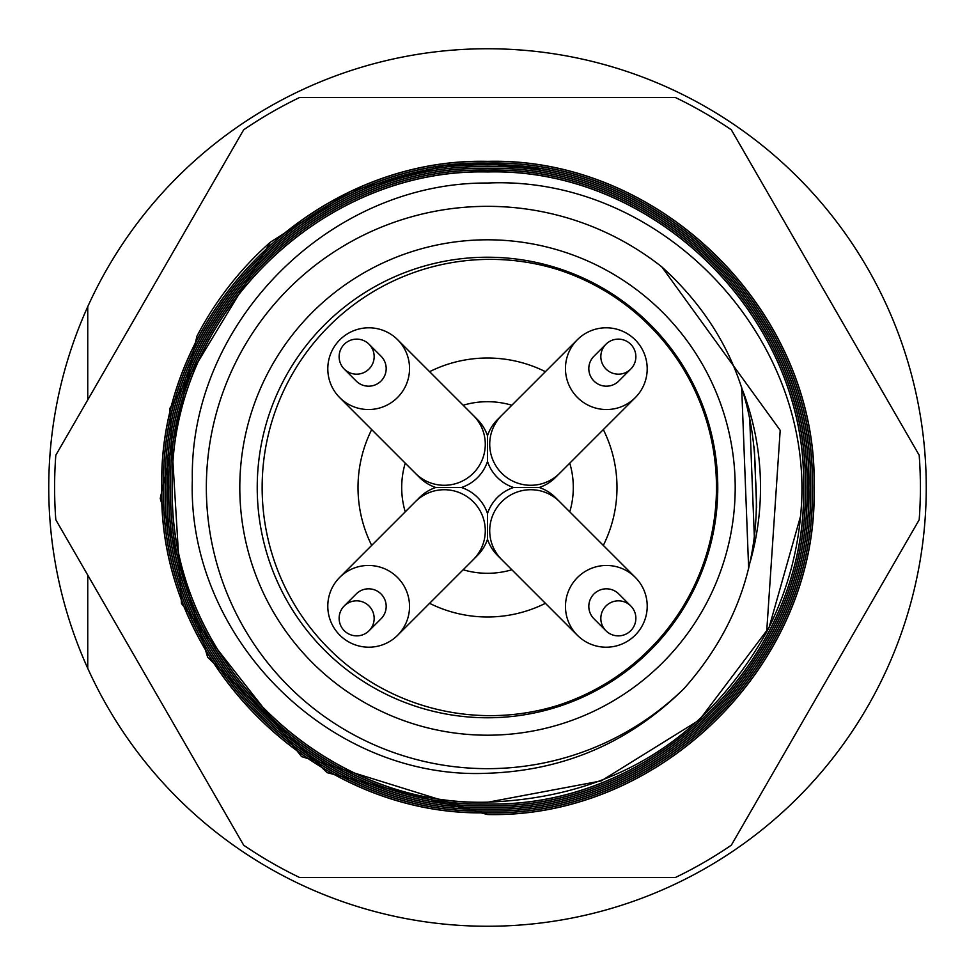 <?xml version="1.0" encoding="UTF-8"?>
<svg xmlns="http://www.w3.org/2000/svg" width="975" height="975" viewBox="0 0 975 975"><rect width="100%" height="100%" fill="white"/><g stroke="black" fill="none" stroke-linecap="round" stroke-linejoin="round"><path stroke-width="1.46" d="M487.5 48.75A438.75 438.75 0 0 1 926.25 487.5A438.75 438.75 0 0 1 87.75 668.338A438.75 438.75 0 0 1 487.5 48.75M87.75 306.662L87.75 399.884M87.75 575.116L87.75 668.338M557.249 269.405A228.979 228.979 0 0 1 557.249 705.595A228.15 228.15 0 0 1 262.141 487.5A228.15 228.15 0 0 1 557.249 269.405M436.91 487.5L461.419 487.5A40.95 40.95 0 0 0 487.5 461.419L487.5 435.801L487.5 461.419A40.95 40.95 0 0 0 513.581 487.5L539.199 487.5L513.581 487.5A40.95 40.95 0 0 0 487.5 513.581L487.5 514.934M397.617 635.286A40.95 40.792 45 0 1 327.795 606.34A40.95 40.792 45 0 1 384.199 568.583A40.95 40.792 45 0 1 397.617 635.286L473.362 559.553A40.95 40.792 45 0 0 473.253 501.747A40.95 40.792 45 0 0 415.447 501.638L419.652 497.433A40.95 40.95 0 0 1 435.801 487.5A40.95 40.95 0 0 0 417.617 499.614M513.581 487.5L539.199 487.5A40.95 40.95 0 0 0 555.348 477.555L559.553 473.362A40.95 40.792 -135 0 1 501.747 473.253A40.95 40.792 -135 0 1 501.638 415.447L497.433 419.652A40.95 40.95 0 0 0 487.5 435.801A40.95 40.95 0 0 0 475.386 417.617M475.386 557.371A40.95 40.95 0 0 0 487.5 539.199A40.95 40.95 0 0 0 497.433 555.348L501.638 559.553A40.95 40.792 -45 0 1 530.595 489.718A40.95 40.792 -45 0 1 559.553 501.638L555.348 497.433A40.95 40.95 0 0 0 539.199 487.5A40.95 40.95 0 0 0 557.371 475.386M473.362 559.553L477.555 555.348A40.95 40.95 0 0 0 487.5 539.199L487.5 513.581L487.5 539.199A40.95 40.95 0 0 0 499.614 557.371M487.5 814.43C662.062 818.537 818.33 662.732 813.991 487.634C818.476 313.219 661.745 156.768 487.5 161.448C313.402 157.353 157.548 312.743 161.887 487.366C157.414 661.318 313.718 817.342 487.5 812.675C661.123 816.77 816.562 661.793 812.236 487.634C816.709 314.157 660.806 158.547 487.5 163.203C314.34 159.12 159.327 313.682 163.642 487.366C159.181 660.38 314.657 815.563 487.5 810.92C660.197 814.99 814.783 660.855 810.481 487.634C814.929 315.096 659.88 160.327 487.5 164.958C315.278 160.899 161.107 314.62 165.384 487.366C160.96 659.441 315.595 813.796 487.5 809.177C659.258 813.223 813.016 659.917 808.738 487.634C813.15 316.034 658.942 162.094 487.5 166.701C316.217 162.667 162.874 315.559 167.139 487.366C162.74 658.503 316.522 812.017 487.5 807.422C658.32 811.444 811.237 658.978 806.983 487.634C811.383 316.972 658.003 163.873 487.5 168.456C317.155 164.446 164.653 316.497 168.894 487.366C164.507 657.564 317.46 810.237 487.5 805.667C657.382 809.664 809.457 658.04 805.228 487.634C809.603 317.899 657.077 165.652 487.5 170.211C318.082 166.213 166.42 317.436 170.649 487.366C166.286 656.626 318.398 808.47 487.5 803.924C656.443 807.897 807.69 657.101 803.485 487.634C807.824 318.837 656.138 167.42 487.5 171.953C319.02 167.993 168.2 318.374 172.392 487.366C168.066 655.688 319.325 806.691 487.5 802.169C612.178 797.489 705.242 740.768 766.667 632.019A314.364 314.364 0 0 0 800.548 516.25L769.068 627.534L699.441 719.952L601.161 780.926L487.5 802.279C319.276 806.8 167.956 655.748 172.283 487.366C168.09 318.313 318.971 167.883 487.5 171.856C656.199 167.31 807.934 318.788 803.583 487.634C807.8 657.15 656.504 808.007 487.5 804.022C318.337 808.568 166.177 656.687 170.54 487.366C166.323 317.375 318.033 166.116 487.5 170.101C657.126 165.543 809.713 317.85 805.338 487.634C809.567 658.088 657.443 809.774 487.5 805.777C317.399 810.347 164.397 657.625 168.785 487.366C164.543 316.436 317.094 164.336 487.5 168.346C658.064 163.763 811.48 316.912 807.093 487.634C811.346 659.027 658.369 811.553 487.5 807.532C316.473 812.126 162.63 658.564 167.042 487.366C162.764 315.498 316.156 162.569 487.5 166.603C659.003 161.984 813.26 315.973 808.836 487.634C813.113 659.965 659.307 813.321 487.5 809.274C315.534 813.893 160.851 659.49 165.287 487.366C160.997 314.559 315.217 160.79 487.5 164.848C659.929 160.217 815.027 315.035 810.591 487.634C814.893 660.904 660.246 815.1 487.5 811.029C314.608 815.673 159.083 660.428 163.532 487.366C159.217 313.621 314.291 159.01 487.5 163.093C660.867 158.438 816.806 314.096 812.346 487.634C816.672 661.842 661.184 816.867 487.5 812.772C313.67 817.452 157.304 661.367 161.789 487.366C157.45 312.683 313.353 157.243 487.5 161.35C661.793 156.67 818.586 313.17 814.088 487.634C818.439 662.781 662.122 818.647 487.5 814.527L327.125 772.663L207.675 657.308L160.229 498.457L196.926 336.217A327.6 327.6 0 0 1 270.428 242.141L169.699 408.647L181.496 603.525L301.567 756.612L487.5 814.43M540.04 169.114L487.5 163.897L448.537 165.579M684.218 688.374A281.153 281.153 0 0 1 206.347 487.5A281.153 281.153 0 0 1 661.854 266.931C723.791 323.164 754.979 393.315 755.43 477.397C761.585 557.493 737.843 627.815 684.218 688.374C629.813 742.341 564.245 770.64 487.5 773.26C329.501 780.597 187.078 637.796 192.331 480.029C189.296 322.335 330.367 181.959 487.5 183.032C663.5 175.025 818.342 340.604 800.548 516.25M750.287 561.478A273 273 0 0 0 742.913 391.097M487.5 239.801A247.699 247.699 0 0 0 239.801 487.5A247.699 247.699 0 0 0 487.5 735.199A247.699 247.699 0 0 0 735.199 487.5A247.699 247.699 0 0 0 487.5 239.801M487.5 257.229A230.271 230.271 0 0 0 257.229 487.5A230.271 230.271 0 0 0 487.5 717.771A230.271 230.271 0 0 0 717.771 487.5A230.271 230.271 0 0 0 487.5 257.229M487.5 877.5L675.395 877.5A432.9 432.9 0 0 0 731.311 845.215L919.193 519.785A432.9 432.9 0 0 0 919.193 455.215L731.311 129.785A432.9 432.9 0 0 0 675.395 97.5L299.605 97.5A432.9 432.9 0 0 0 243.689 129.785L55.807 455.215A432.9 432.9 0 0 0 55.807 519.785L243.689 845.215A432.9 432.9 0 0 0 299.605 877.5L487.5 877.5M442.833 166.225L353.681 190.308M348.367 192.648L270.428 242.141M766.667 632.019L780.195 430.328L661.854 266.931M754.272 447.062L756.624 507.707M749.653 416.788L754.382 538.127M741.658 387.233L748.654 568.437M429.597 371.682A129.48 129.48 0 0 1 545.403 371.682M603.318 429.597A129.48 129.48 0 0 1 603.318 545.403M545.403 603.318A129.48 129.48 0 0 1 429.597 603.318M463.137 405.234A85.8 85.8 0 0 1 511.863 405.234M497.433 419.652A40.95 40.95 0 0 0 487.5 435.801A40.95 40.95 0 0 0 477.555 419.652L473.362 415.447A40.95 40.792 135 0 1 444.405 485.282A40.95 40.792 135 0 1 415.447 473.362L419.652 477.555A40.95 40.95 0 0 0 435.801 487.5A40.95 40.95 0 0 1 419.652 477.555M461.419 487.5A40.95 40.95 0 0 1 487.5 513.581M368.66 327.795A40.95 40.792 135 0 1 406.417 384.199A40.95 40.792 135 0 1 339.714 397.617A40.95 40.792 135 0 1 368.66 327.795M606.34 327.795A40.95 40.792 -135 0 1 635.286 397.617A40.95 40.792 -135 0 1 568.583 384.199A40.95 40.792 -135 0 1 606.34 327.795M356.643 339.129A17.55 17.489 135 0 1 372.828 363.309A17.55 17.489 135 0 1 344.236 369.062A17.55 17.489 135 0 1 356.643 339.129M344.236 369.062L356.253 381.079A17.55 17.489 -45 0 0 384.845 375.326A17.55 17.489 -45 0 0 381.079 356.253L369.062 344.236M374.168 618.357A17.55 17.489 45 0 1 349.988 634.53A17.55 17.489 45 0 1 344.236 605.938A17.55 17.489 45 0 1 374.168 618.357M369.062 630.764L381.079 618.747A17.55 17.489 -135 0 0 375.326 590.155A17.55 17.489 -135 0 0 356.253 593.921L344.236 605.938M606.34 565.463A40.95 40.792 -45 0 1 644.085 621.867A40.95 40.792 -45 0 1 577.383 635.286A40.95 40.792 -45 0 1 606.34 565.463M618.357 339.129A17.55 17.489 -135 0 1 630.764 369.062A17.55 17.489 -135 0 1 602.172 363.309A17.55 17.489 -135 0 1 618.357 339.129M605.938 344.236L593.921 356.253A17.55 17.489 45 0 0 606.34 386.185A17.55 17.489 45 0 0 618.747 381.079L630.764 369.062M618.357 600.832A17.55 17.489 -45 0 1 634.53 625.012A17.55 17.489 -45 0 1 605.938 630.764A17.55 17.489 -45 0 1 618.357 600.832M630.764 605.938L618.747 593.921A17.55 17.489 135 0 0 590.155 599.674A17.55 17.489 135 0 0 593.921 618.747L605.938 630.764M371.682 545.403A129.48 129.48 0 0 1 371.682 429.597M405.234 511.863A85.8 85.8 0 0 1 405.234 463.137M569.766 463.137A85.8 85.8 0 0 1 569.766 511.863M511.863 569.766A85.8 85.8 0 0 1 463.137 569.766M555.348 497.433A40.95 40.95 0 0 0 539.199 487.5M477.555 555.348A40.95 40.95 0 0 0 487.5 539.199M473.362 415.447L397.617 339.714M559.553 473.362L635.286 397.617M559.553 501.638L635.286 577.383M415.447 473.362L339.714 397.617M415.447 501.638L339.714 577.383M501.638 415.447L577.383 339.714M501.638 559.553L577.383 635.286"/></g></svg>

